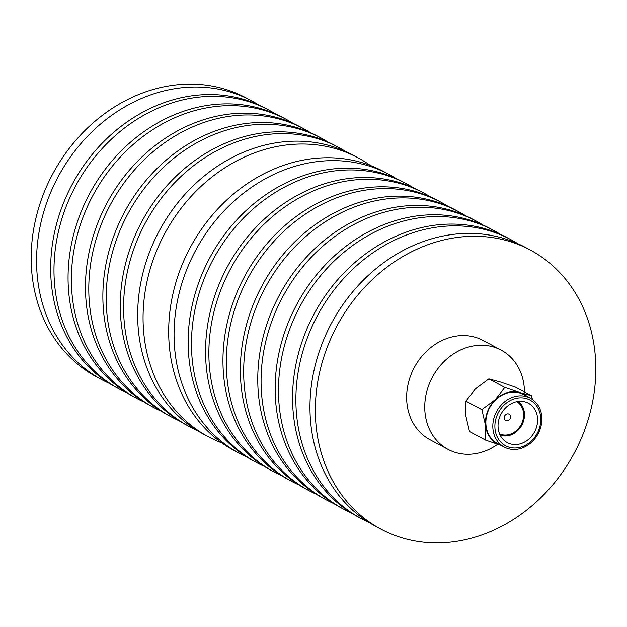 <?xml version="1.0" encoding="UTF-8"?>
<svg xmlns="http://www.w3.org/2000/svg" width="627" height="627" viewBox="0 0 627 627"><rect width="100%" height="100%" fill="white"/><g stroke="black" fill="none" stroke-linecap="round" stroke-linejoin="round"><path stroke-width="0.94" d="M530.293 250.04L524.909 247.156A158.278 134.601 118.2 0 0 320.977 346.653A158.278 134.601 118.2 0 0 375.487 526.225L380.871 529.11A158.278 134.601 118.2 0 0 584.803 429.613A158.278 134.601 118.2 0 0 530.293 250.04A158.278 134.601 118.2 0 0 326.361 349.537A158.278 134.601 118.2 0 0 380.871 529.11M395.911 178.413A158.278 134.601 118.2 0 0 389.006 174.392L383.614 171.508A158.278 134.601 118.2 0 0 179.69 271.005A158.278 134.601 118.2 0 0 234.2 450.57L239.585 453.454A158.278 134.601 118.2 0 0 246.756 456.981M389.006 174.392A158.278 134.601 118.2 0 0 185.075 273.889A158.278 134.601 118.2 0 0 239.585 453.454M413.318 187.724A158.278 134.601 118.2 0 0 406.406 183.711L403.09 181.932A158.278 134.601 118.2 0 0 199.159 281.429A158.278 134.601 118.2 0 0 253.669 461.002L256.984 462.773A158.278 134.601 118.2 0 0 264.163 466.3M406.406 183.711A158.278 134.601 118.2 0 0 202.474 283.208A158.278 134.601 118.2 0 0 256.984 462.773M430.718 197.043A158.278 134.601 118.2 0 0 423.805 193.03L420.49 191.251A158.278 134.601 118.2 0 0 216.566 290.748A158.278 134.601 118.2 0 0 271.076 470.321L274.391 472.092A158.278 134.601 118.2 0 0 281.562 475.619M423.805 193.03A158.278 134.601 118.2 0 0 219.881 292.519A158.278 134.601 118.2 0 0 274.391 472.092M448.125 206.361A158.278 134.601 118.2 0 0 441.212 202.349L437.897 200.569A158.278 134.601 118.2 0 0 233.965 300.067A158.278 134.601 118.2 0 0 288.475 479.631L291.79 481.411A158.278 134.601 118.2 0 0 298.961 484.937M441.212 202.349A158.278 134.601 118.2 0 0 237.28 301.838A158.278 134.601 118.2 0 0 291.79 481.411M465.524 215.68A158.278 134.601 118.2 0 0 458.611 211.66L455.296 209.888A158.278 134.601 118.2 0 0 251.372 309.385A158.278 134.601 118.2 0 0 305.874 488.95L309.189 490.729A158.278 134.601 118.2 0 0 316.369 494.256M458.611 211.66A158.278 134.601 118.2 0 0 254.68 311.157A158.278 134.601 118.2 0 0 309.189 490.729M482.923 224.999A158.278 134.601 118.2 0 0 476.011 220.978L472.695 219.207A158.278 134.601 118.2 0 0 268.771 318.696A158.278 134.601 118.2 0 0 323.281 498.269L326.596 500.048A158.278 134.601 118.2 0 0 333.768 503.567M476.011 220.978A158.278 134.601 118.2 0 0 272.087 320.475A158.278 134.601 118.2 0 0 326.596 500.048M500.33 234.318A158.278 134.601 118.2 0 0 493.418 230.297L490.102 228.526A158.278 134.601 118.2 0 0 286.171 328.015A158.278 134.601 118.2 0 0 340.68 507.588L343.996 509.359A158.278 134.601 118.2 0 0 351.175 512.886M493.418 230.297A158.278 134.601 118.2 0 0 289.486 329.794A158.278 134.601 118.2 0 0 343.996 509.359M517.73 243.637A158.278 134.601 118.2 0 0 510.817 239.616L507.502 237.845A158.278 134.601 118.2 0 0 303.578 337.334A158.278 134.601 118.2 0 0 358.08 516.907L361.395 518.678A158.278 134.601 118.2 0 0 368.574 522.205M510.817 239.616A158.278 134.601 118.2 0 0 306.893 339.113A158.278 134.601 118.2 0 0 361.395 518.678M370.369 165.465A158.278 134.601 118.2 0 0 358.001 157.792L352.609 154.908A158.278 134.601 118.2 0 0 148.685 254.405A158.278 134.601 118.2 0 0 203.195 433.97L208.579 436.854A158.278 134.601 118.2 0 0 221.825 442.897M358.001 157.792A158.278 134.601 118.2 0 0 154.07 257.289A158.278 134.601 118.2 0 0 208.579 436.854M345.438 151.381A158.278 134.601 118.2 0 0 338.525 147.369L335.21 145.589A158.278 134.601 118.2 0 0 131.286 245.086A158.278 134.601 118.2 0 0 185.788 424.651L189.103 426.431A158.278 134.601 118.2 0 0 196.282 429.957M338.525 147.369A158.278 134.601 118.2 0 0 134.593 246.858A158.278 134.601 118.2 0 0 189.103 426.431M328.039 142.063A158.278 134.601 118.2 0 0 321.126 138.05L317.811 136.271A158.278 134.601 118.2 0 0 113.879 235.768A158.278 134.601 118.2 0 0 168.389 415.34L171.704 417.112A158.278 134.601 118.2 0 0 178.875 420.639M321.126 138.05A158.278 134.601 118.2 0 0 117.194 237.539A158.278 134.601 118.2 0 0 171.704 417.112M310.631 132.744A158.278 134.601 118.2 0 0 303.719 128.731L300.404 126.952A158.278 134.601 118.2 0 0 96.48 226.449A158.278 134.601 118.2 0 0 150.989 406.022L154.305 407.793A158.278 134.601 118.2 0 0 161.476 411.32M303.719 128.731A158.278 134.601 118.2 0 0 99.795 228.228A158.278 134.601 118.2 0 0 154.305 407.793M293.232 123.433A158.278 134.601 118.2 0 0 286.32 119.412L283.004 117.641A158.278 134.601 118.2 0 0 79.073 217.13A158.278 134.601 118.2 0 0 133.582 396.703L136.898 398.474A158.278 134.601 118.2 0 0 144.077 402.001M286.32 119.412A158.278 134.601 118.2 0 0 82.388 218.909A158.278 134.601 118.2 0 0 136.898 398.474M275.825 114.114A158.278 134.601 118.2 0 0 268.92 110.093L265.605 108.322A158.278 134.601 118.2 0 0 61.673 207.811A158.278 134.601 118.2 0 0 116.183 387.384L119.498 389.155A158.278 134.601 118.2 0 0 126.67 392.682M268.92 110.093A158.278 134.601 118.2 0 0 64.989 209.59A158.278 134.601 118.2 0 0 119.498 389.155M258.426 104.795A158.278 134.601 118.2 0 0 251.513 100.775L246.129 97.89A158.278 134.601 118.2 0 0 42.197 197.387A158.278 134.601 118.2 0 0 96.707 376.96L102.091 379.844A158.278 134.601 118.2 0 0 109.27 383.363M251.513 100.775A158.278 134.601 118.2 0 0 47.589 200.272A158.278 134.601 118.2 0 0 102.091 379.844M497.673 444.269A56.273 47.856 -61.8 0 1 455.249 452.38A56.273 47.856 -61.8 0 1 448.046 449.371A56.273 47.856 -61.8 0 1 430.388 381.287A56.273 47.856 -61.8 0 1 493.966 347.139A56.273 47.856 -61.8 0 1 501.169 350.148A56.273 47.856 -61.8 0 1 524.462 391.969M448.046 449.371L429.942 439.684A56.273 47.856 -61.8 0 1 412.292 371.592A56.273 47.856 -61.8 0 1 475.862 337.451A56.273 47.856 -61.8 0 1 483.064 340.461L501.169 350.148M526.743 398.678A25.911 22.031 118.2 0 0 496.678 416.352A25.911 22.031 118.2 0 0 508.912 447.129A25.911 22.031 118.2 0 0 538.977 429.456A25.911 22.031 118.2 0 0 526.743 398.678M507.823 448.54A27.698 23.552 -61.8 0 1 504.273 447.059A27.698 23.552 -61.8 0 1 495.589 413.554A27.698 23.552 -61.8 0 1 526.876 396.75A27.698 23.552 -61.8 0 1 530.418 398.231A27.698 23.552 -61.8 0 1 539.11 431.737A27.698 23.552 -61.8 0 1 507.823 448.54M506.154 420.654A3.574 3.041 118.2 0 0 510.19 418.483A3.574 3.041 118.2 0 0 509.069 414.165A3.574 3.041 118.2 0 0 508.615 413.969A3.574 3.041 118.2 0 0 504.578 416.14A3.574 3.041 118.2 0 0 505.699 420.466A3.574 3.041 118.2 0 0 506.154 420.654M518.129 401.421A19.21 16.333 -61.8 0 1 522.079 424.659A19.21 16.333 -61.8 0 1 500.863 435.318A19.21 16.333 -61.8 0 1 500.119 435.067M510.143 443.791A22.337 18.99 118.2 0 0 535.372 430.232A22.337 18.99 118.2 0 0 528.373 403.216A22.337 18.99 118.2 0 0 525.512 402.017A22.337 18.99 118.2 0 0 500.283 415.568A22.337 18.99 118.2 0 0 507.282 442.591A22.337 18.99 118.2 0 0 510.143 443.791M530.418 398.231L523.467 394.508A27.698 23.552 118.2 0 0 519.924 393.027A27.698 23.552 118.2 0 0 488.637 409.831A27.698 23.552 118.2 0 0 497.321 443.336L504.273 447.059M499.586 433.876A18.316 15.573 118.2 0 0 501.169 434.48A18.316 15.573 118.2 0 0 521.648 423.821A18.316 15.573 118.2 0 0 516.844 401.633A18.316 15.573 118.2 0 1 521.546 423.821A18.316 15.573 118.2 0 1 501.083 434.44A18.316 15.573 118.2 0 1 499.578 433.868M485.431 440.044L485.659 425.913L481.849 409.619L465.916 401.092L465.689 415.223L469.498 431.509L485.431 440.044L501.059 445.342A28.137 23.928 -61.8 0 1 500.714 445.233A28.137 23.928 -61.8 0 1 485.659 425.913A28.137 23.928 -61.8 0 1 495.338 399.603A28.137 23.928 -61.8 0 1 520.073 392.612A28.137 23.928 -61.8 0 1 527.197 396.507M481.849 409.619L495.338 399.603L504.79 387.423L520.073 392.612L531.32 395.637L515.386 387.11L500.103 381.921L488.856 378.888L475.368 388.912L465.916 401.092M531.32 395.637L532.503 399.517M504.79 387.423L488.856 378.888"/></g></svg>
